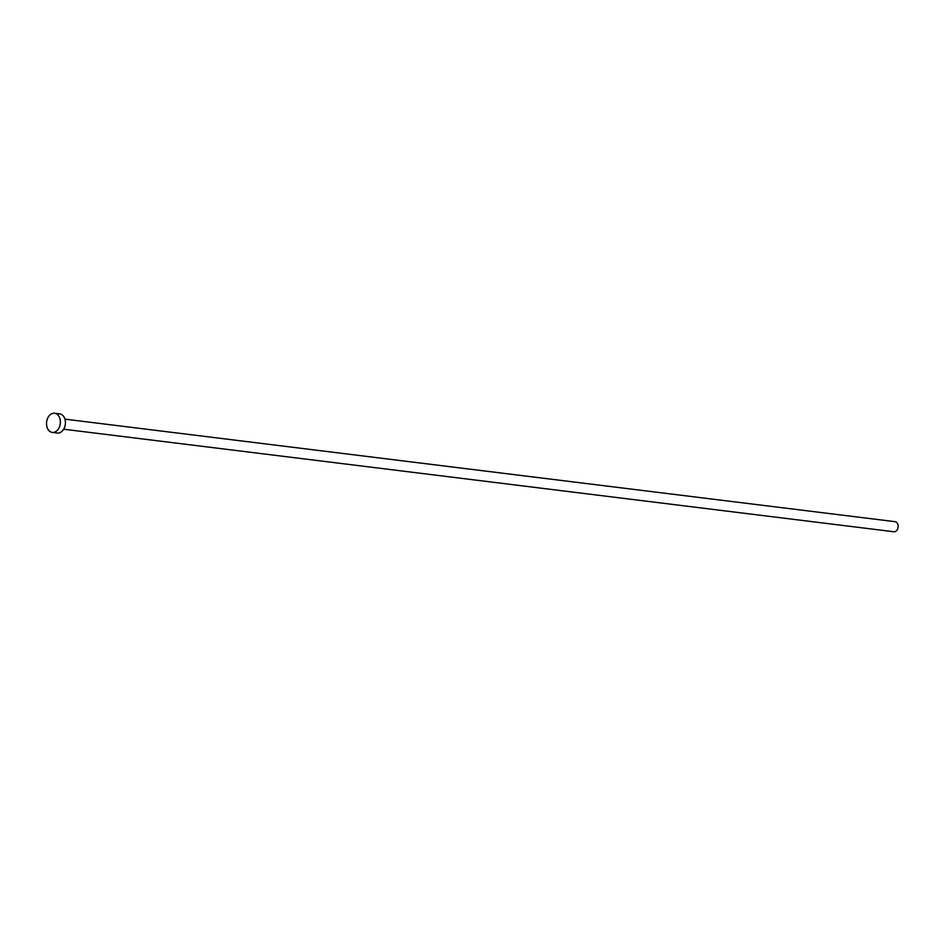 <?xml version="1.0" encoding="UTF-8"?>
<svg xmlns="http://www.w3.org/2000/svg" width="945" height="945" viewBox="0 0 945 945"><rect width="100%" height="100%" fill="white"/><g stroke="black" fill="none" stroke-linecap="round" stroke-linejoin="round"><path stroke-width="1.42" d="M64.921 419.143L895.116 521.687A5.068 3.615 97 0 1 897.75 528.586A5.068 3.615 97 0 1 893.875 531.751L63.681 429.207M54.633 413.248L59.677 413.875A9.651 6.875 97 0 1 64.685 427.01A9.651 6.875 97 0 1 57.302 433.034L52.258 432.408A9.651 6.875 97 0 1 47.25 419.273A9.651 6.875 97 0 1 54.633 413.248A9.651 6.875 97 0 1 59.641 426.396A9.651 6.875 97 0 1 52.258 432.408"/></g></svg>
